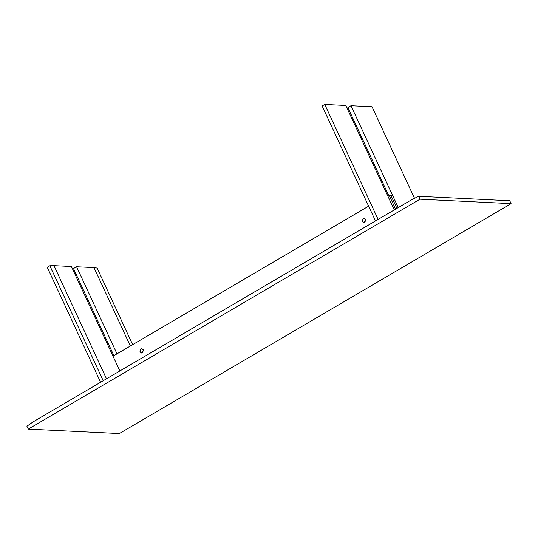 <?xml version="1.0" encoding="UTF-8"?>
<svg xmlns="http://www.w3.org/2000/svg" width="538" height="538" viewBox="0 0 538 538"><rect width="100%" height="100%" fill="white"/><g stroke="black" fill="none" stroke-linecap="round" stroke-linejoin="round"><path stroke-width="0.81" d="M28.245 429.109L26.9 426.21L33.174 421.832L411.886 199.585L418.672 196.296L509.755 200.741L511.1 203.64L119.328 433.554L28.245 429.109L420.017 199.194L511.1 203.64M418.672 196.296L420.017 199.194M106.504 378.799L53.988 265.664L49.859 265.772L47.243 267.305L100.606 382.262M53.988 265.664L71.386 266.512L119.873 370.958M49.859 265.772L103.222 380.729M130.364 346.001L93.975 267.615L76.578 266.761L73.477 268.583L113.895 355.658M76.578 266.761L117.002 353.843M93.975 267.615L97.129 268.079L132.671 344.643M139.934 351.872L140.761 348.967L141.75 348.718L143.364 349.861L142.53 352.767L141.541 353.015L139.934 351.872M143.276 349.908L142.489 352.679L141.548 352.915L140.014 351.825L140.808 349.054L141.75 348.819L143.276 349.908M141.743 348.839L143.263 349.922L142.476 352.659L141.548 352.894L140.028 351.818L140.815 349.075L141.763 348.839L140.822 349.054L140.035 351.825L141.555 352.915M141.568 353.015L142.583 352.773L143.417 349.861L141.803 348.718M141.763 348.839L143.283 349.922L142.496 352.659L141.548 352.894M378.113 219.41L324.75 104.446L345.786 105.475L394.273 209.921L387.414 195.146L389.142 195.227L395.598 209.141M113.014 356.183L368.638 206.162M364.098 218.24L365.746 219.39L363.89 222.544L364.912 222.295L365.746 219.39L364.132 218.246L363.089 218.489L362.262 221.394L363.87 222.537L364.858 222.295L365.692 219.383L364.132 218.246M388.564 195.2L347.878 107.546L350.978 105.73L398.261 207.581L392.605 195.402L390.877 195.314L389.546 196.094M390.877 195.314L396.93 208.361M364.071 218.361L365.611 219.443L364.825 222.187L363.896 222.416L364.811 222.181L365.591 219.443L364.078 218.341L363.137 218.576L362.343 221.347L363.876 222.436L364.818 222.201L365.611 219.43L364.071 218.361L363.143 218.596L362.356 221.34L363.876 222.416L362.363 221.347L363.15 218.583L364.085 218.341M324.75 104.446L322.134 105.979L375.497 220.936M350.978 105.73L372.02 106.753L414.522 198.307"/></g></svg>

